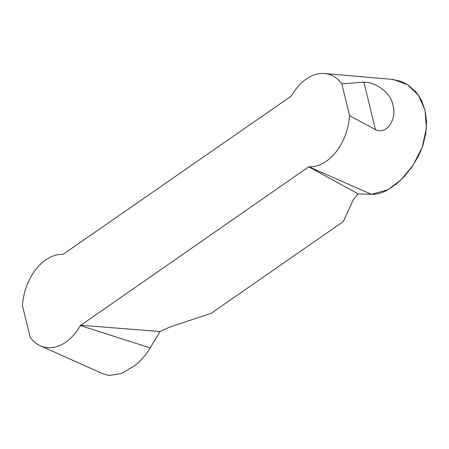 <?xml version="1.0" encoding="UTF-8"?>
<svg xmlns="http://www.w3.org/2000/svg" width="449" height="449" viewBox="0 0 449 449"><rect width="100%" height="100%" fill="white"/><g stroke="black" fill="none" stroke-linecap="round" stroke-linejoin="round"><path stroke-width="0.67" d="M291.44 95.963L63.023 254.364A47.51 32.283 -75.5 0 0 22.45 305.556L30.212 337.395A47.51 32.283 -75.5 0 0 40.365 345.825A47.51 32.283 -75.5 0 0 80.382 325.57L308.71 166.809L358.218 193.901L371.368 194.294C376.902 194.434 382.43 192.935 387.953 189.792L401.103 179.707L413.074 165.294L422.139 147.485L426.398 128.206L425.023 110.162L418.446 95.261L407.563 84.721L393.52 79.552L391.651 79.344L399.767 81.016L404.167 82.818L408.349 85.231L415.679 91.703L418.76 95.727L421.364 100.194L425.051 110.269L426.55 121.46L425.815 133.291L422.964 145.111L420.786 150.931L418.193 156.538L411.856 167.079L404.403 176.328L400.373 180.403L396.254 184.023L387.953 189.792L371.368 194.294L308.996 166.82A47.51 32.283 -75.5 0 0 349.569 115.629L341.807 83.795A47.51 32.283 -75.5 0 0 324.548 73.524A47.51 32.283 -75.5 0 0 291.637 95.615L291.44 95.963M40.365 345.825L103.001 373.815L109.202 375.476L121.662 373.495L135.688 364.97C141.222 360.429 146.054 354.732 150.191 347.88L160.029 331.525L169.947 327.012L211.243 313.262L343.305 221.565L353.284 199.704L358.218 193.901M160.029 331.525L80.579 325.222M308.71 166.809L308.996 166.82M341.807 83.795L363.909 82.229C374.859 81.78 390.967 92.483 392.712 104.628C397.236 116.235 388.436 135.637 375.465 129.621L349.569 115.629M80.382 325.57L150.191 347.88M375.465 129.621L363.909 82.229M324.548 73.524L391.651 79.344"/></g></svg>
